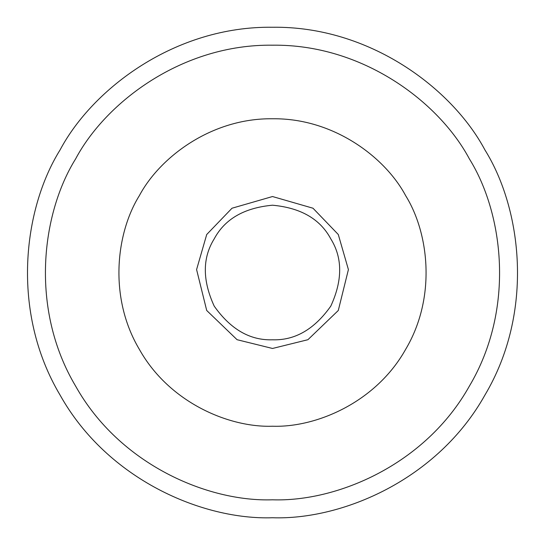 <?xml version="1.0" encoding="UTF-8"?>
<svg xmlns="http://www.w3.org/2000/svg" width="545" height="545" viewBox="0 0 545 545"><rect width="100%" height="100%" fill="white"/><g stroke="black" fill="none" stroke-linecap="round" stroke-linejoin="round"><path stroke-width="0.82" d="M272.5 339.794C250.046 340.53 230.617 329.316 214.219 306.147C202.359 280.362 202.359 257.935 214.219 238.853C224.812 219.035 244.242 207.822 272.5 205.206C300.758 207.822 320.188 219.035 330.781 238.853C342.642 257.935 342.642 280.362 330.781 306.147C314.383 329.316 294.954 340.53 272.5 339.794M272.5 348.466L237.075 339.705L206.712 310.486L196.588 269.577L206.712 234.514L232.013 208.217L272.5 196.534L312.987 208.217L338.288 234.514L348.412 269.577L338.288 310.486L307.925 339.705L272.5 348.466M272.5 426.231C228.914 427.716 169.114 402.482 139.363 349.365C108.237 297.045 116.289 232.64 139.363 195.635C159.876 157.151 211.624 117.972 272.5 118.769C333.377 117.972 385.124 157.151 405.637 195.635C428.711 232.64 436.763 297.045 405.637 349.365C375.887 402.482 316.086 427.716 272.5 426.231M272.5 499.806C208.054 502 119.627 464.694 75.646 386.153C29.621 308.797 41.529 213.558 75.646 158.847C105.968 101.942 182.493 44.016 272.5 45.194C362.507 44.016 439.032 101.942 469.354 158.847C503.471 213.558 515.379 308.797 469.354 386.153C425.373 464.694 336.946 502 272.5 499.806M272.5 517.75C202.972 520.121 107.563 479.866 60.107 395.125C10.444 311.658 23.292 208.905 60.107 149.875C92.82 88.474 175.388 25.976 272.5 27.25C369.612 25.976 452.18 88.474 484.893 149.875C521.708 208.905 534.556 311.658 484.893 395.125C437.437 479.866 342.028 520.121 272.5 517.75"/></g></svg>
